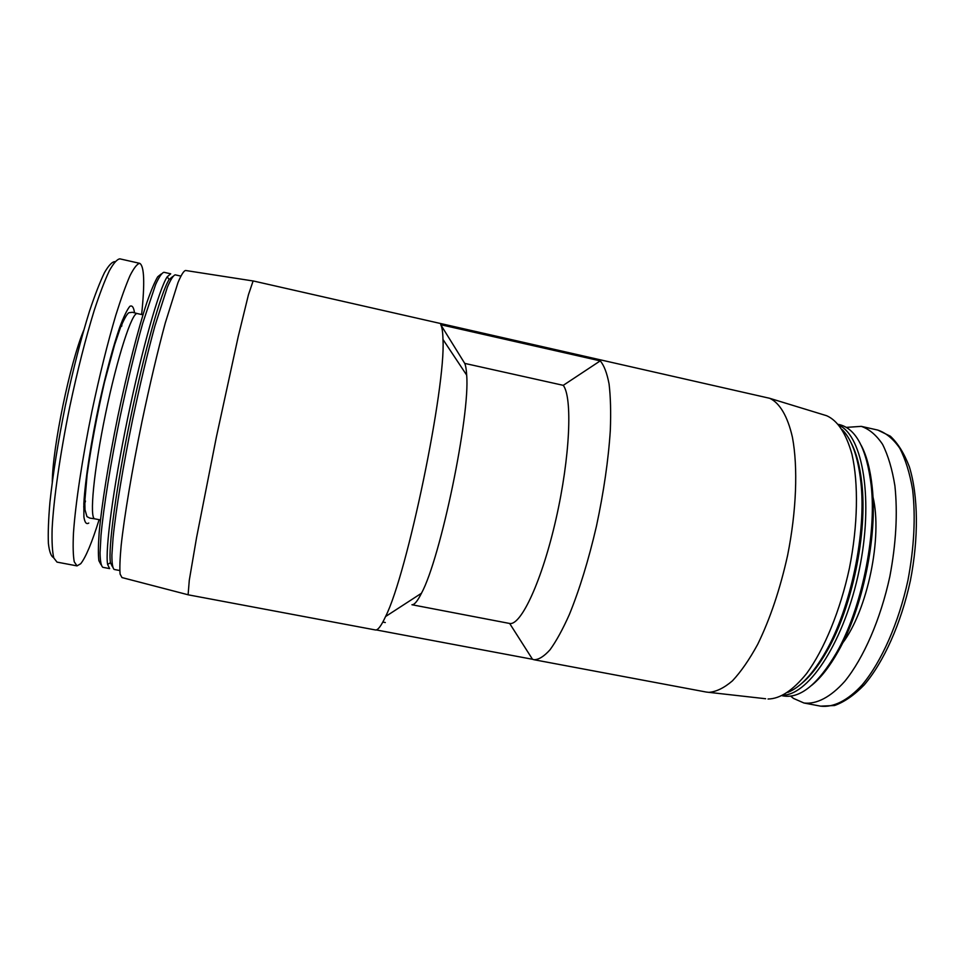 <?xml version="1.0" encoding="UTF-8"?>
<svg xmlns="http://www.w3.org/2000/svg" width="965" height="965" viewBox="0 0 965 965"><rect width="100%" height="100%" fill="white"/><g stroke="black" fill="none" stroke-linecap="round" stroke-linejoin="round"><path stroke-width="1.45" d="M563.258 385.337L600.242 360.874L440.74 324.71L464.732 363.395L563.258 385.337C572.619 397.447 570.086 457.145 556.045 518.856C542.089 580.628 521.028 625.754 509.665 623.474L411.934 604.741C414.359 604.946 417.543 601.111 421.464 593.246C440.607 558.277 470.329 414.793 466.662 375.096C466.385 369.679 465.745 365.783 464.732 363.395M765.667 698.744L706.332 692.062L534.043 659.734L532.499 659.276L509.665 623.474M534.043 659.734C538.772 659.71 544.115 656.381 550.05 649.747C556.25 641.182 562.667 629.494 569.302 614.657C579.458 589.784 588.505 560.339 596.418 526.311C603.752 491.945 608.396 459.967 610.314 430.402C611.002 412.212 610.592 396.736 609.072 383.974C606.985 373.009 604.042 365.313 600.242 360.874M708.768 692.351C716.163 691.833 724.052 687.997 732.435 680.844C740.963 671.749 749.383 659.577 757.706 644.318C770.13 618.842 780.094 589.181 787.609 555.357C796.475 510.907 798.055 467.398 792.446 437.374C787.645 416.144 779.66 402.912 769.696 398.304L253.132 280.936L248.439 294.771L238.186 336.761L216.389 437L196.558 537.638L189.285 580.255L188.103 594.802L375.373 629.952C377.81 630.447 381.211 625.971 385.566 616.538C407.146 574.259 445.987 386.832 442.971 339.463C442.814 331.984 442.067 327.075 440.74 324.71M790.661 696.115L793.495 698.419L803.966 703.002C816.39 704.486 830.539 697.285 844.749 681.362C863.591 658.19 880.538 619.421 889.839 576.539C896.075 543.536 897.764 513.332 894.917 485.926C892.239 469.243 888.114 455.371 882.553 444.298C876.317 435.058 869.236 429.087 861.287 426.361L846.341 427.386M811.505 685.476C820.648 678.118 829.514 666.815 838.102 651.592C862.65 608.806 877.704 536.118 872.191 487.096C870.358 469.714 866.715 455.83 861.25 445.444M782.253 695.741L783.266 695.934C800.19 698.756 817.958 684.342 836.546 652.69C861.468 609.229 876.787 535.261 871.202 485.467C866.715 449.039 856.136 428.762 839.49 424.624L838.476 424.395M783.363 695.162C809.671 694.33 844.821 640.048 859.188 570.182C873.771 500.365 863.072 436.578 839.26 425.36M800.938 684.052C809.876 676.923 818.573 665.91 827.041 651.013C852.083 607.829 867.619 532.813 861.805 483.236C859.948 466.204 856.341 452.633 850.985 442.549M787.898 692.375C800.468 687.225 812.988 673.811 825.461 652.147C850.877 608.264 866.691 531.932 860.804 481.571C857.969 456.735 851.805 439.449 842.312 429.715M768.031 699.01C780.094 698.865 792.928 690.409 806.523 673.642C824.243 649.457 840.25 610.676 849.429 568.156C857.897 525.491 858.621 483.549 851.974 454.322C846.148 433.526 837.741 420.668 826.728 415.746L824.448 415.046M532.499 659.276L376.193 629.928M385.312 622.534L382.84 622.063M188.006 594.754L121.964 577.565L120.106 574.091C119.588 568.325 119.937 558.844 121.144 545.659C124.292 516.432 131.988 470.305 141.988 421.584C149.84 384.323 157.597 351.465 165.268 323.01L177.982 282.588C181.275 274.796 183.808 270.767 185.594 270.49L253.023 280.96M119.781 570.52L114.16 569.459C112.64 568.18 111.88 563.379 111.892 555.056L113.074 537.794C115.933 509.641 123.122 465.793 132.603 419.63C140.046 384.347 147.476 353.142 154.907 326.025L167.403 287.136C170.709 279.488 173.302 275.387 175.208 274.832L180.781 276.087M112.531 566.841L110.444 562.716C108.02 548.651 116.114 487.687 130.323 419.16C144.509 350.633 161.3 291.478 169.116 279.536L172.675 276.569M109.636 568.602L107.61 564.465C105.016 550.267 113.134 488.302 127.597 418.593C142.024 348.884 159.189 288.8 167.21 276.798L170.709 273.807L163.953 272.287C161.879 272.818 159.104 276.883 155.642 284.494L142.699 323.347C135.088 350.464 127.549 381.694 120.082 417.037C110.601 463.272 103.581 507.216 100.999 535.479L100.046 552.8C100.203 561.172 101.132 566.009 102.833 567.311L109.636 568.602M100.987 564.67L98.876 560.689C98.141 554.839 98.237 545.587 99.142 532.945C101.663 505.069 108.514 461.921 117.814 416.578C127.308 371.26 138.152 328.944 146.921 302.359C151.107 290.393 154.702 281.877 157.705 276.786L161.215 273.988M99.118 519.677C91.904 542.704 85.764 557.384 80.71 563.729L77.019 565.888L74.257 561.823C73.123 555.768 72.858 546.142 73.473 532.957C75.463 503.875 82.242 458.689 91.965 411.211C99.66 374.939 107.61 342.925 115.812 315.193C121.011 298.619 125.764 285.411 130.046 275.58C133.978 267.872 137.199 263.783 139.708 263.336C144.292 265.942 144.919 282.998 141.626 314.53M52.267 482.09C52.629 446.855 70.035 362.888 83.69 330.404M877.824 430.088L890.357 436.204C897.969 443.333 904.301 453.538 909.368 466.831C918.258 495.708 918.801 537.915 910.357 580.785C901.069 623.486 883.795 662.002 864.17 684.969C854.242 695.15 844.375 702.001 834.556 705.512L820.624 706.151C833.374 707.683 847.837 700.578 862.312 684.752C881.503 661.7 898.656 623.064 907.944 580.291C914.145 547.36 915.713 517.204 912.637 489.81C909.79 473.127 905.484 459.244 899.718 448.146C893.276 438.882 885.979 432.863 877.824 430.088L861.287 426.361M818.561 663.401L819.599 663.051M842.578 643.112C867.571 610.169 882.77 536.817 872.915 496.661M859.755 469.231L858.947 468.495M100.457 519.942L94.835 518.844C89.226 518.796 93.677 470.98 105.511 414.021C117.284 357.05 132.205 311.406 137.356 313.589L142.953 314.819M88.756 523.042C86.392 524.622 84.763 522.584 83.907 516.951L83.846 503.525C85.125 480.317 91.18 440.957 99.757 401.271C106.548 371.067 113.195 346.435 119.696 327.376C123.677 316.761 127.054 309.753 129.829 306.339C132.169 305.073 133.725 307.232 134.509 312.841M77.019 565.888L57.019 562.113L53.787 557.963C52.327 551.823 51.772 542.125 52.122 528.856C53.594 499.593 60.059 454.226 69.794 406.627C77.526 370.246 85.668 338.196 94.208 310.465C99.648 293.891 104.666 280.706 109.262 270.924C113.496 263.252 117.03 259.235 119.853 258.849L139.708 263.336M122.398 320.175L121.711 326.218M85.487 501.028L83.714 506.854M53.678 557.649C51.121 556.54 49.36 551.799 48.395 543.452C47.96 533.006 48.467 519.267 49.939 502.234C52.954 473.875 58.093 441.705 65.343 405.698C72.99 369.788 81.072 338.22 89.564 310.995C94.98 294.783 99.974 281.973 104.522 272.552C108.731 265.279 112.23 261.636 115.016 261.636M466.662 375.096L442.971 339.463M421.464 593.246L385.566 616.538M820.624 706.151L803.966 703.002M872.191 487.096L871.202 485.467M838.102 651.592L836.546 652.69M861.805 483.236L860.804 481.571M827.041 651.013L825.461 652.147M826.728 415.746L769.696 398.304M169.116 279.536L167.21 276.798M110.444 562.716L107.61 564.465M94.835 518.844L89.842 518.109L86.959 516.625L84.98 509.689L84.811 501.402L87.139 474.478C91.277 445.492 97.043 414.793 104.437 382.381L114.606 344.77L120.444 327.63C124.171 318.908 126.97 313.939 128.852 312.72L132.495 312.286L137.356 313.589"/></g></svg>
